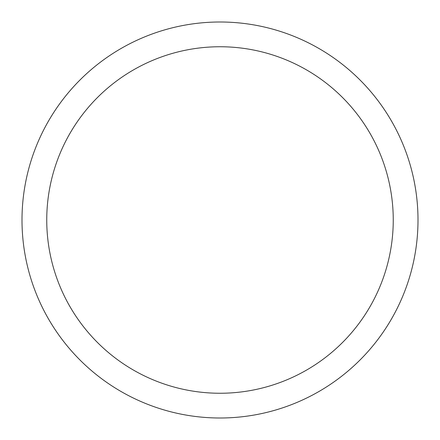 <?xml version="1.0" encoding="UTF-8"?>
<svg xmlns="http://www.w3.org/2000/svg" width="440" height="440" viewBox="0 0 440 440"><rect width="100%" height="100%" fill="white"/><g stroke="black" fill="none" stroke-linecap="round" stroke-linejoin="round"><path stroke-width="0.66" d="M393.25 220A173.25 173.25 0 0 1 133.375 370.04A173.25 173.25 0 0 1 133.375 69.96A173.25 173.25 0 0 1 393.25 220M418 220A198 198 0 0 1 121 391.474A198 198 0 0 1 121 48.527A198 198 0 0 1 418 220"/></g></svg>
